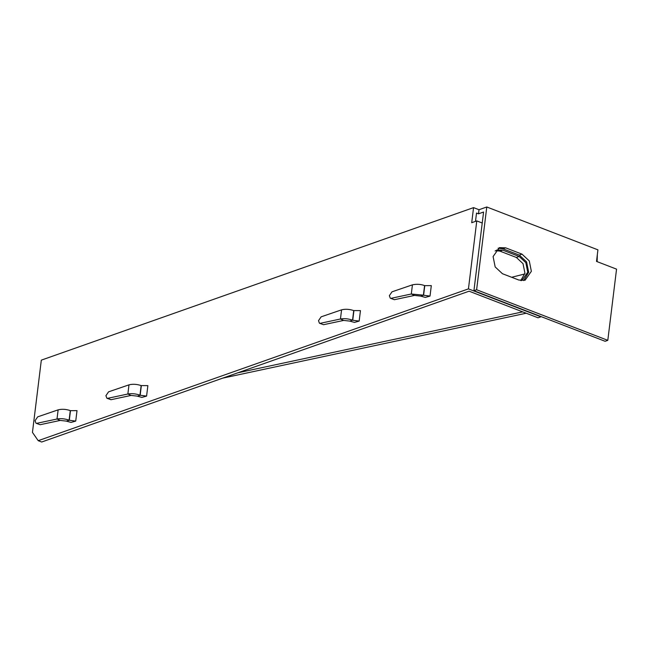 <?xml version="1.0" encoding="UTF-8"?>
<svg xmlns="http://www.w3.org/2000/svg" width="649" height="649" viewBox="0 0 649 649"><rect width="100%" height="100%" fill="white"/><g stroke="black" fill="none" stroke-linecap="round" stroke-linejoin="round"><path stroke-width="0.97" d="M607.805 340.336L616.55 269.14L596.504 261.409L597.924 249.841L486.782 206.982L476.617 289.746L473.924 290.695L605.111 341.285L607.805 340.336L476.617 289.746M475.498 221.366L476.52 213.05L478.508 213.821L483.586 212.028L482.231 223.013L476.78 220.911L468.44 288.878L540.868 316.809L538.062 317.799L469.097 291.198L41.674 442.018L38.21 440.687L32.45 432.396L41.325 360.138L473.559 207.623L479.011 209.724L486.782 206.982M597.34 254.635L597.137 261.652M526.209 313.224L222.696 378.148M511.655 277.269L524.822 273.951M522.696 311.869L237.842 372.802M66.417 421.12L69.305 420.252L75.73 421.096L77.012 410.63L70.481 410.671L69.305 420.252L66.417 421.12L60.219 420.43L40.116 424.714L36.011 423.229L35.062 420.698L37.699 416.845L58.134 409.852L57.007 419.019C60.787 418.305 64.819 418.694 69.11 420.171L70.287 410.59C65.995 409.154 61.939 408.902 58.134 409.852M36.904 423.302L57.007 419.019L60.219 420.43M36.011 423.229L40.116 424.714M75.73 421.096L71.033 422.41L66.612 421.201M349.852 321.109L352.545 320.16L349.852 321.109L343.662 320.419L323.551 324.703L319.446 323.218L318.497 320.687L321.133 316.834L341.569 309.841L340.441 319.008C344.221 318.294 348.253 318.683 352.545 320.16L353.721 310.579C349.43 309.143 345.382 308.892 341.569 309.841M320.338 323.291L340.441 319.008L343.662 320.419M353.916 310.66L352.74 320.241L359.165 321.085L360.455 310.62L353.721 310.579M319.446 323.218L323.551 324.703M359.165 321.085L354.468 322.399L350.046 321.19M128.989 384.849L108.553 391.842L105.917 395.695L106.874 398.226L107.766 398.299L127.869 394.016C131.65 393.302 135.682 393.692 139.965 395.168L141.141 385.587C136.85 384.151 132.802 383.9 128.989 384.849L127.869 394.016L131.082 395.428L110.979 399.711L107.766 398.299M141.344 385.668L140.168 395.249L137.474 396.198L140.168 395.249L146.593 396.093L147.875 385.628L141.141 385.587M106.874 398.226L110.979 399.711M137.272 396.117L131.082 395.428M146.593 396.093L141.888 397.407L137.474 396.198M390.309 298.216L394.414 299.7L390.309 298.216L389.351 295.684L391.996 291.831L412.431 284.838L411.304 294.005L414.516 295.417L394.414 299.7M521.115 280.628L521.974 280.384L527.742 272.199L525.836 262.675L519.176 256.469L502.78 250.149L497.069 249.962L495.098 251.009M520.774 280.579L524.936 273.188L523.029 263.664L516.369 257.458L499.973 251.139L495.714 250.595M498.083 248.218L502.926 248.778L505.62 247.829L522.015 254.148L529.284 260.922L531.361 271.314L525.065 280.246L518.835 280.043L502.44 273.716L495.171 266.942L493.094 256.558L499.389 247.626L505.62 247.829M523.678 280.595L528.667 272.264L526.59 261.872L519.322 255.098L502.926 248.778M430.027 296.082L431.309 285.617L424.779 285.657L423.602 295.238L430.027 296.082L425.322 297.396L420.909 296.187L423.399 295.157L420.706 296.106L414.516 295.417M424.779 285.657L424.576 285.576C420.73 284.181 416.682 283.938 412.431 284.838M391.201 298.289L411.304 294.005L423.399 295.157L424.576 285.576M476.78 220.911L471.709 222.704L473.559 207.623M38.21 440.687L468.44 288.878M482.231 223.013L473.924 290.695M478.508 213.821L479.011 209.724M516.369 257.458L519.176 256.469M499.973 251.139L502.78 250.149M519.322 255.098L522.015 254.148"/></g></svg>

